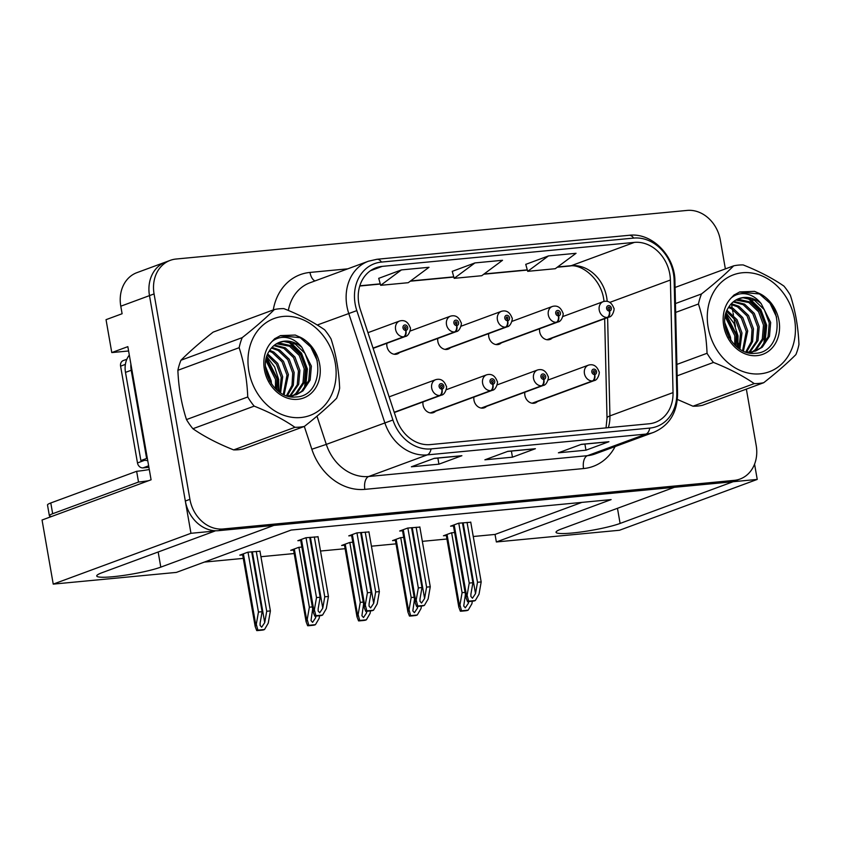 <?xml version="1.0" encoding="UTF-8"?>
<svg xmlns="http://www.w3.org/2000/svg" width="841" height="841" viewBox="0 0 841 841"><rect width="100%" height="100%" fill="white"/><g stroke="black" fill="none" stroke-linecap="round" stroke-linejoin="round"><path stroke-width="1.26" d="M423.012 401.935A8.799 7.306 69.7 0 0 423.065 405.057A8.799 7.306 69.7 0 0 433.462 412.605A8.799 7.306 69.7 0 0 435.659 411.217M473.925 397.089A8.799 7.306 69.7 0 0 473.977 400.211A8.799 7.306 69.7 0 0 484.374 407.769A8.799 7.306 69.7 0 0 486.571 406.371M488.716 333.583A8.799 7.306 69.7 0 0 488.768 336.705A8.799 7.306 69.7 0 0 499.165 344.263A8.799 7.306 69.7 0 0 501.362 342.865M437.804 338.429A8.799 7.306 69.7 0 0 437.856 341.551A8.799 7.306 69.7 0 0 448.253 349.099A8.799 7.306 69.7 0 0 450.45 347.711M386.902 343.275A8.799 7.306 69.7 0 0 386.944 346.397A8.799 7.306 69.7 0 0 397.341 353.945A8.799 7.306 69.7 0 0 399.538 352.547M524.837 392.253A8.799 7.306 69.7 0 0 524.889 395.375A8.799 7.306 69.7 0 0 535.286 402.923A8.799 7.306 69.7 0 0 537.483 401.525M539.628 328.747A8.799 7.306 69.7 0 0 539.68 331.869A8.799 7.306 69.7 0 0 550.077 339.417A8.799 7.306 69.7 0 0 552.274 338.019M128.599 350.981L111.779 352.579L106.04 319.664L122.103 313.735L120.789 306.208A32.988 27.417 69.7 0 1 136.936 272.642L165.635 262.056A32.988 27.417 69.7 0 0 149.488 295.622L190.96 533.299L215.044 531.007L101.992 572.721A35.185 4.205 170.1 0 0 96.736 575.969A35.185 4.205 170.1 0 0 122.197 575.622A35.185 4.205 170.1 0 0 160.799 567.128L273.851 525.415L674.345 487.317L561.294 529.031A35.185 4.205 170.1 0 0 556.038 532.279A35.185 4.205 170.1 0 0 581.488 531.922A35.185 4.205 170.1 0 0 620.101 523.438L733.152 481.714L757.236 479.423L754.566 464.127M111.779 352.579L127.843 346.65L151.086 479.791L42.05 520.022L53.235 584.117L190.96 533.299M473.252 536.505L495.044 534.434L496.358 541.961L619.502 530.25L757.236 479.423M496.358 541.961L611.134 499.607L291.154 530.051L176.379 572.406L53.235 584.117M204.321 562.093L243.28 558.382M260.931 556.71L294.192 553.546M320.516 551.034L345.104 548.7M371.428 546.198L396.016 543.854M422.34 541.352L446.928 539.007M495.044 534.434L581.877 502.392M403.701 537.367L400.568 537.662L392.537 540.626L395.407 540.353M352.789 542.203L349.656 542.508L341.625 545.473L344.495 545.199M301.877 547.049L298.744 547.344L290.713 550.308L293.583 550.035M259.974 551.233L247.843 552.19L239.801 555.155L242.671 554.881M454.613 532.521L451.48 532.816L443.449 535.78L446.319 535.507M419.848 527.097L407.706 528.053L399.675 531.018L402.545 530.745M368.936 531.943L356.805 532.9L348.763 535.864L351.633 535.591M318.024 536.789L305.893 537.746L297.851 540.71L300.721 540.437M470.76 522.25L458.618 523.207L450.587 526.172L453.457 525.898M358.823 303.59A35.185 29.235 -110.3 0 1 376.053 267.785A35.185 29.235 -110.3 0 1 382.224 266.376L634.387 242.387A35.185 29.235 -110.3 0 1 670.393 280.021L673.042 392.6A35.185 29.235 -110.3 0 1 655.223 422.392A35.185 29.235 -110.3 0 1 649.052 423.79L430.329 444.595A35.185 29.235 -110.3 0 1 396.405 418.913L360.316 309.52A35.185 29.235 -110.3 0 1 358.823 303.59M355.144 303.937A39.58 32.894 69.7 0 0 356.826 310.613L392.915 420.006A39.58 32.894 69.7 0 0 431.076 448.905L649.799 428.09A39.58 32.894 69.7 0 0 676.795 392.999L674.146 280.421A39.58 32.894 69.7 0 0 633.641 238.087L381.467 262.077A39.58 32.894 69.7 0 0 355.144 303.937M725.373 268.899L720.338 240.063A32.988 27.417 69.7 0 0 687.139 210.418L176.011 259.039A32.988 27.417 69.7 0 0 170.229 260.363L165.635 262.056A32.988 27.417 69.7 0 0 149.488 295.622L185.335 501.036A32.988 27.417 69.7 0 0 218.534 530.671L729.662 482.051A32.988 27.417 69.7 0 0 735.455 480.737L740.038 479.044A32.988 27.417 69.7 0 0 756.196 445.467L746.356 389.11M548.469 255.916L527.696 271.338L555.27 268.71L576.043 253.299L548.469 255.916L525.762 264.368M401.43 269.908L380.668 285.32L408.232 282.702L429.005 267.291L401.43 269.908L378.723 278.35M474.955 262.918L454.182 278.329L481.756 275.711L502.519 260.289L474.955 262.918L452.248 271.359M170.229 260.363A32.988 27.417 69.7 0 0 154.071 293.93L189.919 499.333A32.988 27.417 69.7 0 0 223.128 528.978L734.256 480.358A32.988 27.417 69.7 0 0 740.038 479.044M739.176 347.953L738.366 343.307M737.568 338.776L736.285 331.428M735.423 326.487L733.93 317.898M733.457 315.186L733.068 312.968M732.847 311.738L732.437 309.33M732.175 307.88L731.691 305.073M461.888 455.706L438.928 464.169L411.365 466.797L434.313 458.324L461.888 455.706A8.799 4.783 -95.4 0 1 461.215 455.854L433.988 458.45L461.068 455.864A8.799 4.783 -95.4 0 0 461.215 455.854M608.926 441.714L585.967 450.187L558.403 452.805L581.352 444.342L608.926 441.714A8.799 4.783 -95.4 0 1 608.253 441.872L581.026 444.458L608.106 441.882A8.799 4.783 -95.4 0 0 608.253 441.872M535.402 448.705L512.453 457.178L484.879 459.806L507.838 451.333L535.402 448.705A8.799 4.783 -95.4 0 1 534.739 448.863L507.512 451.449M512.453 457.178L511.391 451.081M507.522 451.449L534.582 448.873A8.799 4.783 -95.4 0 0 534.739 448.863M585.967 450.187L584.905 444.09M438.928 464.169L437.867 458.082M454.182 278.329L452.227 271.296M380.668 285.32L378.713 278.297M527.696 271.338L525.741 264.305M467.049 522.408L477.499 582.277L475.512 593.641L472.453 598.224L470.876 596.437L470.918 594.082L472.905 582.718L469.225 583.065L467.091 595.302L465.956 597.541L467.501 601.599A5.498 0.652 170.1 0 0 469.183 601.515L471.938 601.252A5.498 0.652 170.1 0 0 474.145 600.968L475.312 600.537L479.034 594.167L481.178 581.93L470.729 522.061M532.427 403.26L593.031 380.899A5.498 3.017 -98.4 0 0 594.755 374.487A2.744 2.281 69.7 0 0 593.725 369.125A2.744 2.281 69.7 0 0 594.555 374.508L594.335 372.889A1.104 0.915 -110.3 0 1 593.809 370.776A1.104 0.915 -110.3 0 1 594.576 372.847A1.104 0.915 -110.3 0 1 594.419 372.878L594.755 374.487M594.555 374.508A5.498 2.954 87.5 0 1 592.432 380.952A8.242 6.854 -110.3 0 1 584.432 373.53A8.242 6.854 -110.3 0 1 588.469 365.131C593.357 363.785 596.879 365.982 599.034 371.711C600.053 371.617 598.203 380.237 594.177 380.605A8.242 6.854 -110.3 0 1 593.031 380.899M532.09 403.217L592.432 380.952M458.776 523.197L469.225 583.065M462.455 522.85L472.905 582.718M477.499 582.277L481.178 581.93M467.091 595.302L468.668 601.168L475.312 600.537M468.668 601.168L467.501 601.599M468.668 601.557L468.374 603.249L465.315 607.833L463.738 606.035L465.409 594.377M547.218 339.753L607.822 317.393A5.498 3.017 -98.4 0 0 609.557 310.981A2.744 2.281 69.7 0 0 608.516 305.619A2.744 2.281 69.7 0 0 609.357 311.002L609.136 309.383A1.104 0.915 -110.3 0 1 608.6 307.27A1.104 0.915 -110.3 0 1 609.368 309.341A1.104 0.915 -110.3 0 1 609.21 309.372L609.557 310.981M609.357 311.002A5.498 2.954 87.5 0 1 607.223 317.446A8.242 6.854 -110.3 0 1 599.223 310.024A8.242 6.854 -110.3 0 1 603.26 301.625C608.148 300.279 611.68 302.466 613.825 308.195C614.845 308.111 613.005 316.731 608.968 317.099A8.242 6.854 -110.3 0 1 607.822 317.393M546.892 339.711L607.223 317.446M451.638 532.805L462.087 592.674L459.953 604.91L461.53 610.776L468.174 610.145L471.896 603.775L472.348 601.21M459.953 604.91L458.818 607.149L460.363 611.207A5.498 0.652 170.1 0 0 462.035 611.123L464.8 610.86A5.498 0.652 170.1 0 0 467.007 610.577L468.174 610.145M462.087 592.674L465.062 592.39M461.53 610.776L460.363 611.207M416.137 527.254L426.587 587.123L424.6 598.487L421.541 603.071L419.964 601.273L420.006 598.918L421.993 587.565L418.324 587.912L416.179 600.148L415.044 602.387L416.6 606.445A5.498 0.652 170.1 0 0 418.271 606.361L421.026 606.098A5.498 0.652 170.1 0 0 423.233 605.814L424.4 605.383L428.122 599.013L430.266 586.776L419.817 526.908M481.515 408.106L542.119 385.746A5.498 3.017 -98.4 0 0 543.854 379.333A2.744 2.281 69.7 0 0 542.813 373.961A2.744 2.281 69.7 0 0 543.654 379.354L543.423 377.735A1.104 0.915 -110.3 0 1 542.897 375.622A1.104 0.915 -110.3 0 1 543.664 377.683A1.104 0.915 -110.3 0 1 543.507 377.725L543.854 379.333M543.654 379.354A5.498 2.954 87.5 0 1 541.52 385.798A8.242 6.854 -110.3 0 1 533.52 378.366A8.242 6.854 -110.3 0 1 537.557 369.977C542.445 368.631 545.967 370.818 548.122 376.547C549.141 376.453 547.302 385.083 543.265 385.451A8.242 6.854 -110.3 0 1 542.119 385.746M481.189 408.064L541.52 385.798M407.874 528.043L418.324 587.912M411.543 527.685L421.993 587.565M426.587 587.123L430.266 586.776M416.179 600.148L417.756 606.014L424.4 605.383M417.756 606.014L416.6 606.445M365.225 532.101L375.675 591.969L373.688 603.323L370.629 607.917L369.052 606.119L369.094 603.764L371.081 592.4L367.412 592.758L365.267 604.994L364.142 607.234L365.688 611.291A5.498 0.652 170.1 0 0 367.359 611.197L370.114 610.944A5.498 0.652 170.1 0 0 372.321 610.661L373.488 610.23L377.21 603.859L379.354 591.622L368.905 531.743M430.603 412.952L491.207 390.581A5.498 3.017 -98.4 0 0 492.942 384.169A2.744 2.281 69.7 0 0 491.901 378.807A2.744 2.281 69.7 0 0 492.742 384.19L492.521 382.571A1.104 0.915 -110.3 0 1 491.985 380.468A1.104 0.915 -110.3 0 1 492.752 382.529A1.104 0.915 -110.3 0 1 492.595 382.571L492.942 384.169M492.742 384.19A5.498 2.954 87.5 0 1 490.608 390.645A8.242 6.854 -110.3 0 1 482.608 383.212A8.242 6.854 -110.3 0 1 486.645 374.823C491.533 373.467 495.055 375.664 497.21 381.394C498.229 381.299 496.39 389.919 492.353 390.298A8.242 6.854 -110.3 0 1 491.207 390.581M430.277 412.91L490.608 390.645M356.962 532.879L367.412 592.758M360.631 532.532L371.081 592.4M375.675 591.969L379.354 591.622M365.267 604.994L366.844 610.86L373.488 610.23M366.844 610.86L365.688 611.291M314.324 536.936L324.763 596.816L322.776 608.169L319.717 612.763L318.14 610.965L318.182 608.611L320.169 597.247L316.5 597.594L314.355 609.83L313.23 612.069L314.776 616.127A5.498 0.652 170.1 0 0 316.447 616.043L319.202 615.78A5.498 0.652 170.1 0 0 321.42 615.496L322.576 615.065L326.297 608.695L328.442 596.458L317.993 536.59M394.261 412.416L440.295 395.428A5.498 3.017 -98.4 0 0 442.03 389.015A2.744 2.281 69.7 0 0 440.989 383.654A2.744 2.281 69.7 0 0 441.83 389.036L441.609 387.417A1.104 0.915 -110.3 0 1 441.073 385.304A1.104 0.915 -110.3 0 1 441.84 387.375A1.104 0.915 -110.3 0 1 441.683 387.407L442.03 389.015M441.83 389.036A5.498 2.954 87.5 0 1 439.696 395.491A8.242 6.854 -110.3 0 1 431.696 388.058A8.242 6.854 -110.3 0 1 435.733 379.659C440.621 378.313 444.153 380.51 446.298 386.24C447.317 386.145 445.478 394.765 441.441 395.133A8.242 6.854 -110.3 0 1 440.295 395.428M394.208 412.269L439.696 395.491M306.05 537.725L316.5 597.594M309.719 537.378L320.169 597.247M324.763 596.816L328.442 596.458M314.355 609.83L315.943 615.696L322.576 615.065M315.943 615.696L314.776 616.127M417.756 606.403L417.462 608.096L414.403 612.679L412.826 610.881L414.497 599.223M496.306 344.6L556.91 322.24A5.498 3.017 -98.4 0 0 558.645 315.827A2.744 2.281 69.7 0 0 557.604 310.455A2.744 2.281 69.7 0 0 558.445 315.848L558.224 314.229A1.104 0.915 -110.3 0 1 557.699 312.116A1.104 0.915 -110.3 0 1 558.298 314.219L558.645 315.827M558.445 315.848A5.498 2.954 87.5 0 1 556.311 322.292A8.242 6.854 -110.3 0 1 548.311 314.86A8.242 6.854 -110.3 0 1 552.348 306.471C557.247 305.125 560.768 307.312 562.923 313.041C563.933 312.947 562.093 321.577 558.056 321.945A8.242 6.854 -110.3 0 1 556.91 322.24M495.98 344.558L556.311 322.292M400.726 537.641L411.175 597.52L409.041 609.757L410.618 615.623L417.262 614.992L420.984 608.621L421.436 606.056M409.041 609.757L407.906 611.996L409.451 616.054A5.498 0.652 170.1 0 0 411.133 615.969L413.888 615.707A5.498 0.652 170.1 0 0 416.095 615.423L417.262 614.992M411.175 597.52L414.15 597.236M410.618 615.623L409.451 616.054M366.844 611.249L366.55 612.931L363.491 617.525L361.914 615.728L363.585 604.059M445.394 349.446L505.998 327.075A5.498 3.017 -98.4 0 0 507.733 320.663A2.744 2.281 69.7 0 0 506.692 315.301A2.744 2.281 69.7 0 0 507.533 320.684L507.312 319.065A1.104 0.915 -110.3 0 1 506.787 316.962A1.104 0.915 -110.3 0 1 507.396 319.065L507.733 320.663M507.533 320.684A5.498 2.954 87.5 0 1 505.399 327.138A8.242 6.854 -110.3 0 1 497.399 319.706A8.242 6.854 -110.3 0 1 501.436 311.317C506.335 309.961 509.856 312.158 512.011 317.887C513.021 317.793 511.181 326.413 507.155 326.792A8.242 6.854 -110.3 0 1 505.998 327.075M445.068 349.404L505.399 327.138M349.814 542.487L360.263 602.356L358.129 614.603L359.706 620.469L366.35 619.828L370.072 613.457L370.524 610.902M358.129 614.603L356.994 616.831L358.55 620.889A5.498 0.652 170.1 0 0 360.221 620.805L362.976 620.542A5.498 0.652 170.1 0 0 365.183 620.259L366.35 619.828M360.263 602.356L363.238 602.082M359.706 620.469L358.55 620.889M315.932 616.085L315.638 617.778L312.579 622.361L311.002 620.574L312.673 608.905M394.482 354.282L455.086 331.922A5.498 3.017 -98.4 0 0 456.821 325.509A2.744 2.281 69.7 0 0 455.78 320.148A2.744 2.281 69.7 0 0 456.621 325.53L456.4 323.911A1.104 0.915 -110.3 0 1 455.875 321.798A1.104 0.915 -110.3 0 1 456.484 323.901L456.821 325.509M456.621 325.53A5.498 2.954 87.5 0 1 454.487 331.974A8.242 6.854 -110.3 0 1 446.487 324.552A8.242 6.854 -110.3 0 1 450.524 316.153C455.423 314.807 458.944 317.004 461.099 322.734C462.108 322.639 460.269 331.259 456.243 331.627A8.242 6.854 -110.3 0 1 455.086 331.922M394.156 354.24L454.487 331.974M298.912 547.333L309.362 607.202L307.217 619.439L308.794 625.305L315.438 624.674L319.16 618.303L319.612 615.738M307.217 619.439L306.082 621.678L307.638 625.736A5.498 0.652 170.1 0 0 309.309 625.651L312.064 625.389A5.498 0.652 170.1 0 0 314.271 625.105L315.438 624.674M309.362 607.202L312.326 606.918M308.794 625.305L307.638 625.736M256.263 551.391L266.713 611.26L264.726 622.624L261.667 627.207L260.09 625.41L260.132 623.055L262.119 611.701L258.45 612.048L256.305 624.285L255.18 626.524L256.726 630.582A5.498 0.652 170.1 0 0 258.397 630.498L261.152 630.235A5.498 0.652 170.1 0 0 263.359 629.951L264.526 629.52L268.247 623.149L270.392 610.913L259.943 551.034M373.089 348.237L404.185 336.768A5.498 3.017 -98.4 0 0 405.909 330.355A2.744 2.281 69.7 0 0 404.868 324.983A2.744 2.281 69.7 0 0 405.709 330.376L405.488 328.757A1.104 0.915 -110.3 0 1 404.963 326.644A1.104 0.915 -110.3 0 1 405.719 328.705A1.104 0.915 -110.3 0 1 405.572 328.747L405.909 330.355M405.709 330.376A5.498 2.954 87.5 0 1 403.575 336.82A8.242 6.854 -110.3 0 1 395.585 329.388A8.242 6.854 -110.3 0 1 399.622 320.999C404.51 319.654 408.032 321.84 410.187 327.57C411.207 327.475 409.357 336.106 405.33 336.474A8.242 6.854 -110.3 0 1 404.185 336.768M373.036 348.09L403.575 336.82M248 552.18L258.45 612.048M251.669 551.822L262.119 611.701M266.713 611.26L270.392 610.913M256.305 624.285L257.882 630.151L264.526 629.52M257.882 630.151L256.726 630.582M148.552 480.726A21.992 2.628 -9.9 0 1 138.513 482.051L136.641 471.296L50.786 502.971A21.992 2.628 170.1 0 0 47.506 505.01L49.377 515.764A21.992 2.628 170.1 0 0 51.595 516.5M136.641 471.296A21.992 2.628 170.1 0 0 149.288 469.52M138.513 482.051L52.668 513.725A21.992 2.628 170.1 0 0 49.377 515.764M147.343 458.334A21.992 18.271 69.7 0 0 146.618 458.45L131.228 370.271A21.992 18.271 -110.3 0 1 130.902 364.174M129.325 355.091A21.992 18.271 69.7 0 0 125.488 372.384L140.878 460.574L146.618 458.45M147.764 460.742A21.992 18.271 69.7 0 0 140.878 460.574M126.865 359.244L123.28 360.558A5.498 4.573 69.7 0 0 120.589 366.161L137.482 462.949A5.498 4.573 69.7 0 0 143.012 467.89L148.91 467.323M300.868 417.525A51.679 42.944 69.7 0 0 335.244 362.87A51.679 42.944 69.7 0 0 283.228 316.437A51.679 42.944 69.7 0 0 248.862 371.091A51.679 42.944 69.7 0 0 300.868 417.525M299.722 427.112A60.478 50.25 69.7 0 0 304.421 426.398L243.154 449.01A60.478 50.25 69.7 0 1 238.455 449.714A60.478 50.25 69.7 0 1 233.672 449.903L294.939 427.302A60.478 50.25 69.7 0 0 299.722 427.112M274.387 309.52L213.12 332.132C200.263 342.255 189.54 351.622 180.952 360.242L242.219 337.63C255.065 327.506 265.788 318.14 274.387 309.52A60.478 50.25 69.7 0 1 279.075 308.815A60.478 50.25 69.7 0 1 283.859 308.626C299.564 314.828 313.157 321.893 324.637 329.788A60.478 50.25 69.7 0 1 331.049 338.944C336.106 354.576 338.965 371.007 339.648 388.227A60.478 50.25 69.7 0 1 336.589 398.287C328.106 406.802 317.383 416.169 304.421 426.398M293.74 395.417L297.262 392.989L304.431 382.171L305.64 368.263L300.689 354.934L291.039 345.714L279.401 343.033L277.215 343.349M286.382 395.659L291.659 395.743L296.684 394.576L302.991 390.876L310.161 380.058L311.38 366.14L301.877 347.344A27.49 22.844 69.7 0 0 284.447 341.173A27.49 22.844 69.7 0 0 279.622 342.266A27.49 22.844 69.7 0 0 269.225 351.16C257.188 368.442 275.123 399.633 295.622 396.984C324.027 396.773 325.246 346.744 298.671 336.579L295.265 335.054L280.474 335.612L274.608 338.797L272.032 341.509A33.072 27.48 69.7 0 0 267.228 378.86A33.072 27.48 69.7 0 0 297.693 399.328A33.072 27.48 69.7 0 0 320.263 371.449A33.072 27.48 69.7 0 0 298.671 336.579M292.973 395.564L295.822 393.525L302.991 382.708L304.2 368.789L299.259 355.459L289.609 346.25L276.521 343.738M288.873 396.374L296.684 394.576M295.969 394.828L301.562 391.401L308.731 380.584L309.94 366.676L304.999 353.346L295.349 344.127L283.711 341.446L279.349 342.371M271.485 384.011L271.201 380.962L265.514 366.539M269.719 381.152L265.851 369.872M276.563 389.804L276.941 378.849L266.124 358.886M275.428 388.731L275.512 379.375L265.84 360.411M280.6 392.884L282.681 376.726L277.74 363.407L267.722 353.987M279.643 392.253L281.251 377.262L276.521 364.29L267.27 355.07M284.121 394.776L288.421 374.613L283.48 361.283L273.83 352.074L269.761 350.298M283.291 394.376L286.991 375.139L282.04 361.819L272.389 352.6L269.236 351.149M287.338 395.764L293.32 385.241L294.161 372.5L289.209 359.17L279.569 349.951L272.021 347.386M286.487 395.669L292.006 385.315L292.721 373.026L287.78 359.696L278.129 350.476L271.433 348.048M290.629 395.827L298.692 384.295L299.901 370.376L294.949 357.047L285.309 347.838L274.523 345.094M289.819 395.859L297.251 384.821L298.46 370.913L293.52 357.583L283.869 348.363L273.882 345.619M290.954 396.689L293.057 395.775M290.713 396.731L292.3 395.943M272.032 341.509C276.006 338.313 280.516 336.957 285.562 337.451C291.785 338.177 297.22 341.478 301.877 347.344M180.952 360.242A60.478 50.25 69.7 0 0 177.882 370.292C178.565 387.543 181.435 403.964 186.481 419.575A60.478 50.25 69.7 0 0 192.904 428.731C204.226 436.563 217.819 443.617 233.672 449.903M186.481 419.575L247.748 396.973A60.478 50.25 69.7 0 0 254.171 406.129L192.904 428.731M242.219 337.63A60.478 50.25 69.7 0 0 239.149 347.69L177.882 370.292M247.748 396.973C247.075 379.754 244.205 363.323 239.149 347.69M294.939 427.302C283.606 419.47 270.024 412.416 254.171 406.129M277.972 391.002L277.972 379.827L266.534 357.267M304.41 388.489L306.671 369.241L300.542 353.073L288.179 341.614M276.962 338.597L274.828 338.639M317.267 360.715L310.728 346.986L300.184 337.661L280.127 335.738M278.571 391.464L278.686 379.564L274.66 366.991L266.755 356.542M305.714 386.723L307.385 368.978L301.509 353.188L290.103 342.014M277.667 338.324L275.154 338.397M760.169 373.835A51.679 42.944 69.7 0 0 794.545 319.181A51.679 42.944 69.7 0 0 742.529 272.747A51.679 42.944 69.7 0 0 708.164 327.401A51.679 42.944 69.7 0 0 760.169 373.835M759.024 383.412A60.478 50.25 69.7 0 0 763.723 382.708L702.456 405.309A60.478 50.25 69.7 0 1 697.757 406.024A60.478 50.25 69.7 0 1 692.973 406.214L754.24 383.612A60.478 50.25 69.7 0 0 759.024 383.412M675.449 303.559L701.51 293.94C714.366 283.816 725.089 274.45 733.688 265.83A60.478 50.25 69.7 0 1 738.377 265.115A60.478 50.25 69.7 0 1 743.16 264.926C758.866 271.138 772.458 278.192 783.938 286.098A60.478 50.25 69.7 0 1 790.351 295.254C795.407 310.886 798.267 327.317 798.95 344.537A60.478 50.25 69.7 0 1 795.891 354.597C787.407 363.102 776.685 372.479 763.723 382.708M753.042 351.727L756.553 349.299L763.723 338.481L764.942 324.573L759.991 311.244L750.34 302.024L738.703 299.343L736.516 299.659M745.683 351.969L750.96 352.053L755.985 350.876L762.293 347.186L769.462 336.368L770.671 322.45L761.179 303.643A27.49 22.844 69.7 0 0 743.749 297.483A27.49 22.844 69.7 0 0 738.924 298.576A27.49 22.844 69.7 0 0 728.527 307.47C716.49 324.752 734.424 355.932 754.924 353.294C783.328 353.083 784.548 303.054 757.972 292.878L754.566 291.364L739.775 291.911L733.909 295.107L731.334 297.819A33.072 27.48 69.7 0 0 726.529 335.17A33.072 27.48 69.7 0 0 756.995 355.638A33.072 27.48 69.7 0 0 779.565 327.759A33.072 27.48 69.7 0 0 757.972 292.878M752.274 351.874L755.123 349.824L762.293 339.007L763.502 325.099L758.561 311.769L748.91 302.55L735.822 300.048M748.175 352.684L755.985 350.876M755.271 351.128L760.863 347.711L768.033 336.894L769.242 322.976L764.301 309.656L754.65 300.437L743.013 297.746L738.65 298.681M730.787 340.321L730.503 337.273L724.816 322.839M729.021 337.462L725.152 326.182M735.864 346.114L736.243 335.16L725.426 315.186M734.729 345.041L734.813 335.685L725.142 316.721M739.901 349.194L741.983 333.036L737.042 319.717L727.023 310.297M738.945 348.563L740.553 333.572L735.822 320.589L726.571 311.38M743.423 351.075L747.723 330.923L742.771 317.593L733.131 308.374L729.063 306.608M742.582 350.686L746.282 331.449L741.342 318.129L731.691 308.91L728.537 307.449M746.629 352.074L752.611 341.551L753.462 328.799L748.511 315.48L738.871 306.261L731.323 303.696M745.778 351.98L751.307 341.625L752.022 329.336L747.081 316.006L737.431 306.786L730.734 304.358M749.92 352.137L757.993 340.594L759.202 326.686L754.251 313.357L744.6 304.137L733.825 301.404M749.121 352.169L756.553 341.131L757.762 327.212L752.821 313.893L743.171 304.673L733.173 301.919M750.246 352.999L752.359 352.085M750.014 353.041L751.602 352.253M731.334 297.819C735.307 294.613 739.817 293.267 744.863 293.761C751.087 294.487 756.522 297.788 761.179 303.643M677.373 399.443L692.973 406.214M733.688 265.83L675.071 287.454M676.879 364.416L707.05 353.283A60.478 50.25 69.7 0 0 713.473 362.439L677.152 375.832M701.51 293.94A60.478 50.25 69.7 0 0 698.451 304L675.659 312.41M707.05 353.283C706.377 336.053 703.507 319.633 698.451 304M754.24 383.612C742.908 375.78 729.326 368.726 713.473 362.439M737.273 347.312L737.273 336.137L725.836 313.577M763.712 344.789L765.962 325.551L759.843 309.372L747.481 297.924M736.253 294.897L734.13 294.949M776.569 317.025L770.03 303.296L759.486 293.972L739.428 292.048M737.872 347.775L737.988 335.874L733.962 323.291L726.056 312.852M765.016 343.033L766.687 325.288L760.811 309.499L749.405 298.324M736.968 294.634L734.456 294.707M158.161 551.99L160.799 567.128M120.789 306.208L154.071 293.93M617.462 508.3L620.101 523.438M607.17 301.288A35.185 29.235 69.7 0 0 606.676 297.293A35.185 29.235 69.7 0 0 571.26 265.682L557.604 266.975M382.224 266.376L370.439 270.728M649.799 428.09A10.996 5.971 84.6 0 1 645.962 434.093L427.239 454.897A43.984 36.552 -110.3 0 1 384.831 422.792L348.742 313.399A43.984 36.552 -110.3 0 1 346.881 305.977A43.984 36.552 -110.3 0 1 368.411 261.225L309.877 282.818A43.984 36.552 69.7 0 0 288.337 310.455M356.826 310.613L317.257 325.015M392.915 420.006L326.297 444.395A43.984 36.552 69.7 0 0 368.705 476.5L427.239 454.897A10.996 5.971 -95.4 0 0 431.076 448.905M653.678 432.337A43.984 36.552 -110.3 0 1 645.962 434.093L587.428 455.685A43.984 36.552 69.7 0 0 595.144 453.93L653.678 432.337C669.289 425.546 677.257 412.71 677.573 393.83L674.924 281.262C675.018 255.927 651.954 232.358 629.131 235.291L376.968 259.27A10.996 5.971 84.6 0 1 381.467 262.077M676.795 392.999A10.996 2.334 -1.3 0 1 677.573 393.83M674.146 280.421A10.996 2.334 -1.3 0 1 674.924 281.262M633.641 238.087A10.996 5.971 -95.4 0 0 629.131 235.291M273.272 309.93A54.98 45.687 -110.3 0 1 309.982 272.431L347.785 268.836M615.118 446.56A54.98 45.687 -110.3 0 1 583.559 468.563L364.847 489.367A54.98 45.687 -110.3 0 1 311.832 449.241L304.316 426.44M189.919 499.333L185.335 501.036M223.128 528.978L218.534 530.671M734.256 480.358L729.662 482.051M316.983 416.169L326.297 444.395L311.832 449.241M364.847 489.367A10.996 5.971 -95.4 0 1 368.705 476.5L587.428 455.685A10.996 5.971 -95.4 0 0 583.559 468.563M309.982 272.431A10.996 5.971 -95.4 0 0 314.965 280.947M608.327 427.67A35.185 29.235 69.7 0 0 609.925 415.896L607.612 317.604M673.042 392.6L609.925 415.896A19.795 4.194 178.7 0 0 607.013 418.166L604.668 318.686M670.393 280.021L609.914 302.34M634.387 242.387L571.26 265.682A19.795 10.754 -95.4 0 1 569.756 266.029L557.289 267.217M527.286 269.866L484.09 273.977M453.772 276.857L410.566 280.968M380.258 283.848L359.822 285.793M463.149 522.787L475.512 593.641M454.182 524.847L466.513 595.512M468.08 601.588L468.374 603.249M447.044 534.456L459.375 605.121M412.237 527.622L424.6 598.487M403.27 529.693L415.601 600.358M361.325 532.469L373.688 603.323M352.358 534.54L364.689 605.205M310.413 537.315L322.776 608.169M301.446 539.375L313.788 610.051M417.178 606.435L417.462 608.096M396.132 539.302L408.463 609.967M366.266 611.281L366.55 612.931M345.22 544.138L357.551 614.813M315.354 616.127L315.638 617.778M294.308 548.984L306.639 619.649M252.363 551.759L264.726 622.624M243.396 553.83L255.727 624.495M125.488 372.384L131.228 370.271M52.668 513.725L50.786 502.971M143.012 467.89L148.647 465.809M137.482 462.949L144.641 460.3M120.589 366.161L125.383 364.384M569.756 266.029C580.942 263.559 600.684 278.203 603.722 299.123L604.059 301.383M376.968 259.27L368.411 261.225M606.035 427.88L607.013 418.166M527.349 270.066L483.775 274.208M453.825 277.057L410.261 281.199M380.311 284.048L359.759 286.003M548.006 380.058L588.469 365.131M532.71 403.291L594.177 380.605M453.331 525.162L465.956 597.541M562.797 316.552L603.26 301.625M547.502 339.785L608.968 317.099M446.193 534.771L458.818 607.149M497.094 384.905L537.557 369.977M481.798 408.127L543.265 385.451M402.418 530.009L415.044 602.387M446.182 389.751L486.645 374.823M430.886 412.973L492.353 390.298M351.506 534.855L364.142 607.234M389.131 396.857L435.733 379.659M394.303 412.532L441.441 395.133M300.594 539.691L313.23 612.069M511.896 321.399L552.348 306.471M496.589 344.621L558.056 321.945M395.281 539.617L407.906 611.996M460.984 326.245L501.436 311.317M445.677 349.467L507.155 326.792M344.368 544.453L356.994 616.831M410.072 331.081L450.524 316.153M394.765 354.313L456.243 331.627M293.456 549.299L306.082 621.678M367.959 332.679L399.622 320.999M373.12 348.353L405.33 336.474M242.544 554.145L255.18 626.524"/></g></svg>
